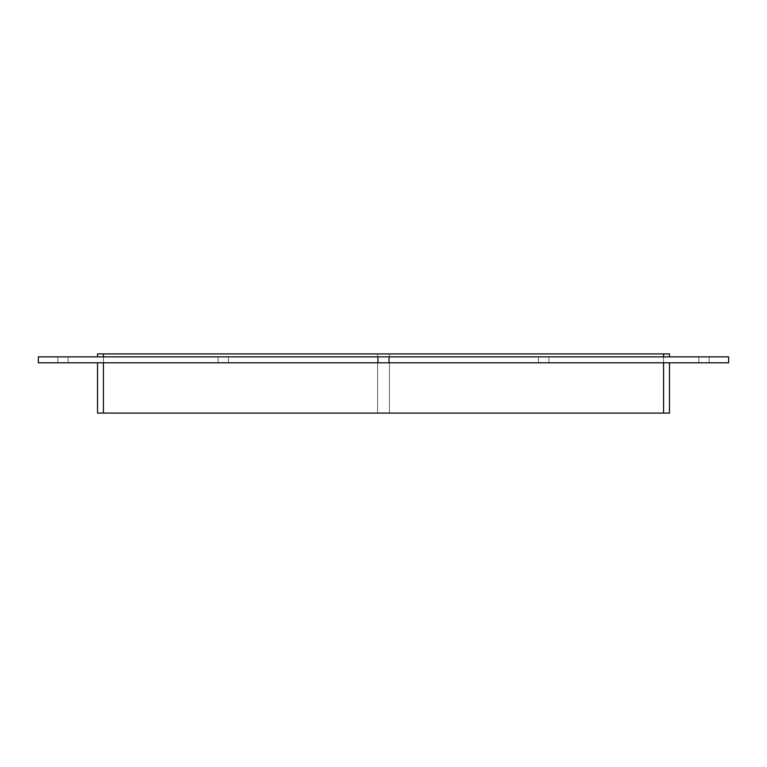 <?xml version="1.0" encoding="UTF-8"?>
<svg xmlns="http://www.w3.org/2000/svg" width="767" height="767" viewBox="0 0 767 767"><rect width="100%" height="100%" fill="white"/><g stroke="black" fill="none" stroke-linecap="round" stroke-linejoin="round"><path stroke-width="0.58" stroke-dasharray="3.83 2.88" d="M62.999 362.791L68.177 362.791L62.999 362.791M62.999 356.876L68.177 356.876L62.999 356.876M223.255 362.791L218.077 362.791L223.255 362.791M223.255 356.876L218.077 356.876L223.255 356.876M383.5 362.791L378.323 362.791L383.5 362.791M383.5 356.876L378.323 356.876L383.5 356.876M543.745 362.791L538.568 362.791L543.745 362.791M543.745 356.876L538.568 356.876L543.745 356.876M704.001 362.791L709.178 362.791L704.001 362.791M704.001 356.876L709.178 356.876L704.001 356.876M663.56 356.876L663.56 353.913L103.44 353.913L103.44 413.087L103.44 353.913L103.44 413.087L377.585 413.087L103.44 413.087L103.44 353.913L377.585 353.913L377.585 413.087L103.44 413.087L103.44 353.913L377.585 353.913L377.585 413.087L103.44 413.087L377.585 413.087L377.585 353.913L103.44 353.913L103.44 413.087L103.44 353.913L377.585 353.913L377.585 413.087L103.44 413.087L377.585 413.087L377.585 353.913L103.44 353.913L103.44 413.087L103.44 353.913L377.585 353.913L377.585 413.087L103.44 413.087L377.585 413.087L377.585 353.913L103.44 353.913L103.44 413.087L103.44 353.913L377.585 353.913L377.585 413.087L103.44 413.087L377.585 413.087L377.585 353.913L103.44 353.913L103.44 413.087L663.56 413.087L663.56 353.913L389.415 353.913L663.56 353.913L389.415 353.913L389.415 413.087L663.56 413.087L663.56 353.913L663.56 413.087L389.415 413.087L389.415 353.913L663.56 353.913L389.415 353.913L389.415 413.087L663.56 413.087L663.56 353.913L663.56 413.087L389.415 413.087L389.415 353.913L663.56 353.913L389.415 353.913L389.415 413.087L663.56 413.087L663.56 353.913L663.56 413.087L389.415 413.087L389.415 353.913L663.56 353.913L389.415 353.913L389.415 413.087L663.56 413.087L663.56 353.913L663.56 413.087L389.415 413.087L389.415 353.913L669.486 353.913L669.486 356.876L97.514 356.876L669.486 356.876M97.514 356.876L97.514 353.913L377.585 353.913L103.44 353.913L103.44 356.876M103.44 362.791L669.486 362.791L97.514 362.791L103.44 362.791L103.44 413.087L377.585 413.087L377.585 353.913L103.44 353.913M103.44 413.087L97.514 413.087L97.514 362.791M669.486 362.791L669.486 413.087L389.415 413.087L663.56 413.087L389.415 413.087L663.56 413.087L663.56 362.791M389.415 353.913L389.415 413.087L389.415 353.913M663.56 353.913L663.56 413.087M377.585 353.913L377.585 413.087L377.585 353.913M38.35 362.791L728.65 362.791L728.65 356.876L38.35 356.876L38.35 362.791M68.177 362.791L68.177 356.876L68.177 362.791M57.822 362.791L57.822 356.876L57.822 362.791M228.432 362.791L228.432 356.876L228.432 362.791M218.077 362.791L218.077 356.876L218.077 362.791M388.677 362.791L388.677 356.876L388.677 362.791M378.323 362.791L378.323 356.876L378.323 362.791M548.923 362.791L548.923 356.876L548.923 362.791M538.568 362.791L538.568 356.876L538.568 362.791M709.178 362.791L709.178 356.876L709.178 362.791M698.823 362.791L698.823 356.876L698.823 362.791"/><path stroke-width="1.15" d="M103.44 356.876L103.44 353.913L97.514 353.913L97.514 356.876M103.44 353.913L663.56 353.913L663.56 356.876M669.486 356.876L669.486 353.913L663.56 353.913M97.514 362.791L97.514 413.087L103.44 413.087L103.44 362.791M663.56 362.791L663.56 413.087L669.486 413.087L669.486 362.791M663.56 413.087L103.44 413.087M728.65 362.791L38.35 362.791L38.35 356.876L728.65 356.876L728.65 362.791"/></g></svg>

